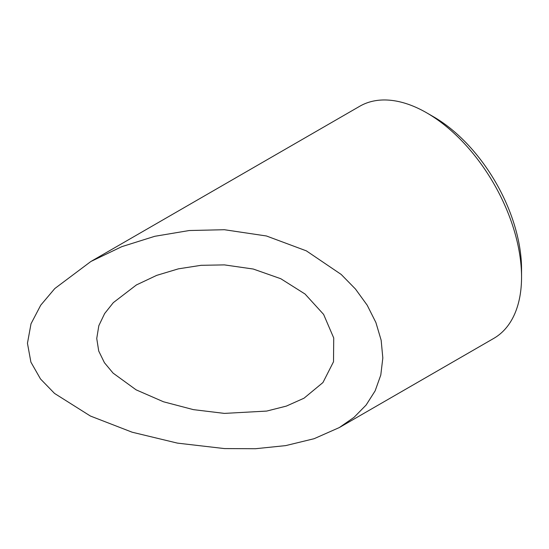 <?xml version="1.0" encoding="UTF-8"?>
<svg xmlns="http://www.w3.org/2000/svg" width="549" height="549" viewBox="0 0 549 549"><rect width="100%" height="100%" fill="white"/><g stroke="black" fill="none" stroke-linecap="round" stroke-linejoin="round"><path stroke-width="0.82" d="M433.552 116.793L426.786 112.888L433.552 116.793A124.445 71.85 60 0 1 521.55 269.209L521.55 277.025A134.018 77.375 -120 0 0 426.786 112.888A134.018 77.375 -120 0 0 426.786 112.881A134.018 77.375 -120 0 0 359.773 106.245L91.614 261.07M339.316 427.561L314.11 438.706L285.706 445.61L255.47 448.725L224.417 448.574L177.416 443.118L132.165 432.214L90.386 416.025L54.536 393.427L40.502 378.968L30.902 362.127L27.45 343.269L31.019 323.766L40.743 305.175L54.797 288.548L90.866 261.502L121.796 246.666L154.797 236.296L189.261 230.525L224.417 229.722L266.437 235.981L306.363 250.859L341.176 274.431L355.471 289.035L367.199 305.217L375.887 322.503L381.157 340.25L382.825 357.989L380.793 375.015L375.145 390.854L366.101 405.066L354.03 417.343L339.316 427.561L493.791 338.376A134.018 77.375 -120 0 0 521.55 277.025M224.417 413.397L193.399 409.636L163.513 401.786L136.111 389.838L113.087 373.114L104.434 362.717L98.724 351.037L96.741 338.486L98.827 325.694L104.639 313.554L113.314 302.65L136.372 284.965L156.664 275.385L178.377 268.852L201.106 265.311L224.417 264.892L253.254 269.031L280.779 278.714L305.045 294.024L323.608 314.405L333.723 337.964L333.511 361.764L322.949 382.543L304.016 398.203L286.352 406.102L266.684 411.077L224.417 413.397M136.372 284.972L136.852 284.691"/></g></svg>
